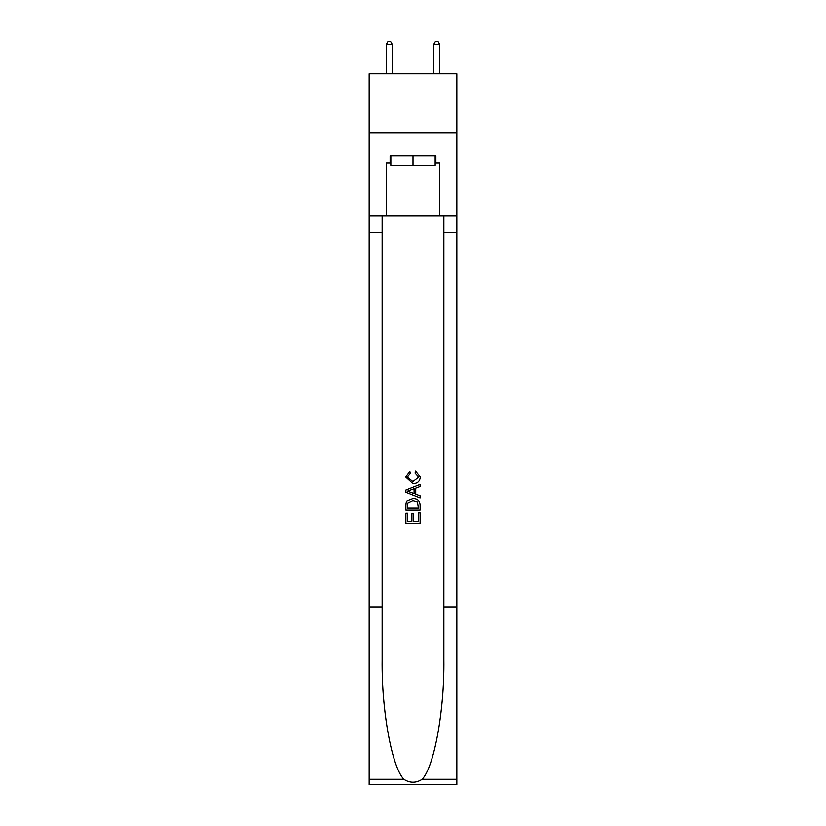 <?xml version="1.0" encoding="UTF-8"?>
<svg xmlns="http://www.w3.org/2000/svg" width="826" height="826" viewBox="0 0 826 826"><rect width="100%" height="100%" fill="white"/><g stroke="black" fill="none" stroke-linecap="round" stroke-linejoin="round"><path stroke-width="1.24" d="M456.84 133.007L456.84 73.762L369.16 73.762L369.16 133.007L456.84 133.007L456.84 215.958L439.659 215.958L439.659 162.867L435.87 162.867L435.87 155.763L390.13 155.763L390.13 162.867L390.843 162.867M435.157 155.763L435.157 165.241L390.843 165.241L390.843 155.763M413 155.763L413 165.241M418.462 512.936L418.462 521.32L413.537 521.32L418.462 521.32L418.462 512.936L420.104 512.936L420.104 523.323L405.886 523.323L405.886 513.297L405.886 523.323M411.895 513.844L411.895 521.32L407.528 521.32L411.895 521.32L411.895 513.844L413.537 513.844L413.537 521.32M407.104 500.762L406.093 502.827L407.104 500.762L412.917 498.532C417.46 498.512 419.856 500.711 420.104 505.109L420.104 510.2L405.886 510.2L405.886 505.336L405.886 510.2M415.55 471.192L415.086 473.195L415.55 471.192L420.289 476.994C419.897 481.362 417.44 483.561 412.886 483.582L405.7 477.036L409.83 471.553L410.264 473.556L407.342 477.129L412.876 481.579L418.648 477.18L415.086 473.195M422.169 779.29L456.84 779.29L456.84 784.7L369.16 784.7L369.16 606.965L382.139 606.965L382.139 659.809C381.498 710.308 391.751 766.735 403.831 779.29C409.933 783.193 416.046 783.193 422.169 779.29C434.249 766.735 444.502 710.308 443.861 659.809L443.861 215.958M405.886 490.024L405.886 492.286L420.104 497.923L405.886 492.286L405.886 490.024L420.104 484.377L405.886 490.024M443.861 606.965L456.84 606.965L456.84 215.958M369.16 606.965L369.16 133.007M382.139 215.958L382.139 606.965M456.84 779.29L456.84 606.965M369.16 215.958L386.341 215.958L386.341 162.867L390.13 162.867M386.341 215.958L439.659 215.958M435.157 162.867L435.87 162.867M420.104 484.377L420.104 486.504L415.726 488.125L415.726 494.185L420.104 495.796L420.104 497.923M410.15 492.12L414.084 493.576L414.084 488.724L407.528 491.15L410.15 492.12M414.084 488.724L414.084 493.576M405.886 505.336L406.093 502.827M417.46 501.909L418.462 508.196L417.46 501.909L412.886 500.535L407.817 502.962L407.528 508.196L418.462 508.196L407.528 508.196M405.886 513.297L407.528 513.297L407.528 521.32M392.267 73.762L392.267 44.377L386.341 44.377L386.341 73.762M386.341 44.377L388.117 41.3L390.491 41.3L392.267 44.377M439.659 73.762L439.659 44.377L433.733 44.377L433.733 73.762M433.733 44.377L435.509 41.3L437.883 41.3L439.659 44.377M443.861 232.54L456.84 232.54M382.139 232.54L369.16 232.54M369.16 779.29L403.831 779.29"/></g></svg>
